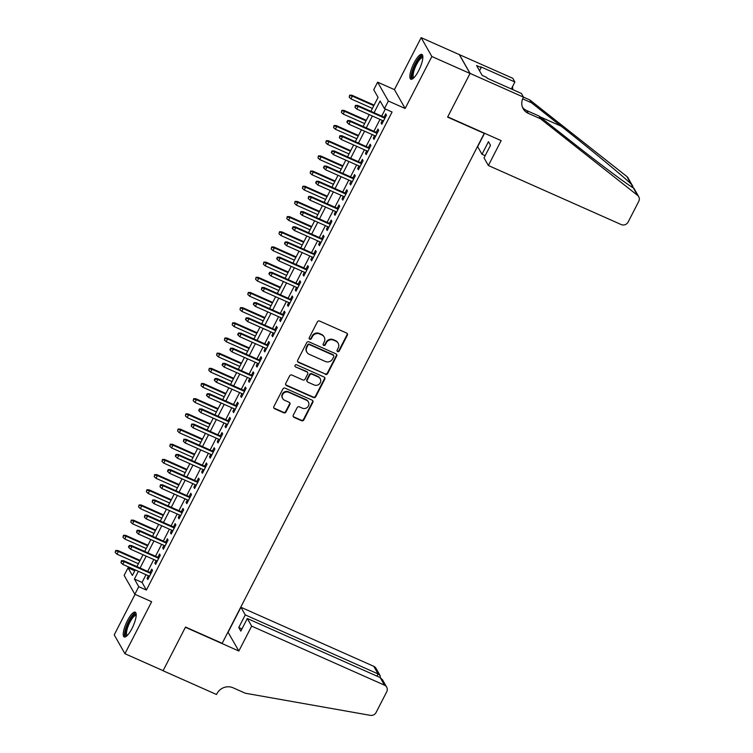 <?xml version="1.0" encoding="UTF-8"?>
<svg xmlns="http://www.w3.org/2000/svg" width="753" height="753" viewBox="0 0 753 753"><rect width="100%" height="100%" fill="white"/><g stroke="black" fill="none" stroke-linecap="round" stroke-linejoin="round"><path stroke-width="1.13" d="M337.645 351.613A1.195 1.129 150.4 0 0 339.226 351.039L347.359 335.207A1.704 1.61 150.4 0 0 346.625 333.052L319.649 321.06A1.704 1.61 150.4 0 0 317.389 321.889L309.248 337.711A1.195 1.129 150.4 0 0 309.765 339.226A1.195 1.129 150.4 0 0 311.347 338.643L312.401 336.6A5.459 5.139 150.4 0 1 319.649 333.965L321.898 334.963A5.459 5.139 150.4 0 1 324.242 341.862L323.188 343.905A1.195 1.129 150.4 0 0 323.705 345.42A1.195 1.129 150.4 0 0 325.287 344.836L326.341 342.794A5.459 5.139 150.4 0 1 333.588 340.158L335.838 341.156A5.459 5.139 150.4 0 1 338.182 348.055L337.128 350.107A1.195 1.129 150.4 0 0 337.645 351.613M337.033 350.889A1.195 1.129 150.4 0 0 338.935 350.522L347.067 334.699A1.704 1.61 150.4 0 0 347.18 333.457M309.154 338.492A1.195 1.129 150.4 0 0 311.064 338.135L312.109 336.092L312.401 336.6M323.093 344.686A1.195 1.129 150.4 0 0 324.995 344.328L326.049 342.286L326.341 342.794M131.973 628.529A13.563 3.756 -66 0 0 135.229 612.161A13.563 3.756 -66 0 0 127.464 620.576A13.563 3.756 -66 0 0 124.207 636.944A13.563 3.756 -66 0 0 131.973 628.529M418.621 70.782A13.563 3.756 -66 0 0 421.868 54.414A13.563 3.756 -66 0 0 414.103 62.828A13.563 3.756 -66 0 0 410.856 79.206A13.563 3.756 -66 0 0 418.621 70.782M293.275 415.204A1.704 1.61 150.4 0 0 293.999 417.36L301.577 420.72A1.704 1.61 150.4 0 0 303.836 419.901L312.871 402.318A1.704 1.61 150.4 0 0 312.137 400.163L285.161 388.171A1.704 1.61 150.4 0 0 282.893 389L273.866 406.573A1.704 1.61 150.4 0 0 274.591 408.728L283.74 412.795A1.704 1.61 150.4 0 0 285.999 411.966L289.867 404.446A1.704 1.61 150.4 0 0 289.133 402.29L284.606 400.276A4.565 4.302 150.4 0 1 283.439 393.395A4.565 4.302 150.4 0 1 288.7 392.304L306.462 400.201A4.565 4.302 150.4 0 1 307.619 407.081A4.565 4.302 150.4 0 1 302.358 408.173L299.402 406.855A1.704 1.61 150.4 0 0 297.134 407.674L293.275 415.204M146.016 574.699L142.044 582.427L146.393 590.07L138.75 586.681L134.853 594.268L124.141 575.405L128.038 567.818L132.387 575.461L135.239 569.917M523.504 97.146L470.07 73.399L447.724 116.875L501.159 140.632L488.368 165.519L621.206 224.563A5.215 4.913 150.4 0 0 628.134 222.041L638.779 201.324A5.215 4.913 150.4 0 0 637.565 195.356L540.522 118.786L528.305 113.355A12.17 11.455 -29.6 0 1 523.184 108.743A12.17 11.455 -29.6 0 1 523.081 97.984L523.504 97.146L521.405 93.457L487.21 78.256L486.739 77.437L482.165 75.404L476.574 65.567L481.158 67.601L480.696 66.782L514.892 81.983L512.793 78.293L459.311 54.611L470.032 73.474L447.602 117.11L484.245 133.394L222.182 643.326L185.53 627.042L163.109 670.678L124.932 653.708L151.654 601.732L134.853 594.268M470.032 73.474L431.855 56.503L421.143 37.65L394.431 89.626L377.63 82.162L388.35 101.024L384.444 108.611L380.105 100.968L374.062 112.724M394.431 89.626L405.142 108.488L431.855 56.503M405.142 108.488L388.35 101.024M146.393 590.07L392.078 111.999L384.444 108.611M325.381 374.392A1.704 1.61 150.4 0 0 327.649 373.563L336.685 355.99A1.704 1.61 150.4 0 0 335.951 353.835L308.975 341.843A1.704 1.61 150.4 0 0 306.706 342.662L297.67 360.245A1.704 1.61 150.4 0 0 298.404 362.4L325.089 373.883A1.704 1.61 150.4 0 0 327.357 373.055L336.393 355.482A1.704 1.61 150.4 0 0 336.497 354.239M324.778 379.154L315.742 396.727A1.704 1.61 150.4 0 1 313.474 397.556L286.498 385.564A1.704 1.61 150.4 0 1 285.764 383.409L289.632 375.888A1.704 1.61 150.4 0 1 291.9 375.06L302.838 379.926A1.704 1.61 150.4 0 0 305.106 379.098L307.666 374.109A1.704 1.61 150.4 0 0 306.932 371.954L295.543 366.89A1.195 1.129 150.4 0 1 295.242 365.092A1.195 1.129 150.4 0 1 296.616 364.81L324.044 376.999A1.704 1.61 150.4 0 1 324.778 379.154L324.487 378.646L315.451 396.219L315.742 396.727M135.041 594.352L114.221 634.854L124.932 653.708M459.311 54.611L421.143 37.65M382.364 120.452L381.065 122.974L381.79 124.245L386.468 115.143L385.752 113.863L384.058 117.157M374.561 135.625L373.272 138.147L373.996 139.418L378.674 130.316L377.95 129.045L376.255 132.34M366.767 150.807L365.469 153.32L366.193 154.6L370.871 145.489L370.147 144.218L368.452 147.513M358.965 165.98L357.666 168.503L358.39 169.773L363.068 160.671L362.353 159.391L360.659 162.686M351.162 181.153L349.872 183.676L350.597 184.956L355.275 175.844L354.55 174.574L352.856 177.868M343.368 196.335L342.069 198.858L342.794 200.129L347.472 191.027L346.747 189.747L345.053 193.041M335.565 211.508L334.266 214.031L334.991 215.302L339.669 206.2L338.954 204.929L337.259 208.223M327.762 226.691L326.473 229.204L327.197 230.484L331.875 221.373L331.151 220.102L329.456 223.396M319.969 241.864L318.67 244.386L319.394 245.657L324.072 236.555L323.348 235.275L321.653 238.569M312.166 257.037L310.867 259.559L311.591 260.839L316.269 251.728L315.554 250.457L313.86 253.752M304.363 272.219L303.073 274.741L303.798 276.012L308.476 266.901L307.751 265.63L306.057 268.925M296.569 287.392L295.27 289.914L295.995 291.185L300.673 282.083L299.948 280.813L298.254 284.107M288.766 302.574L287.467 305.087L288.192 306.367L292.87 297.256L292.155 295.985L290.46 299.28M280.963 317.747L279.674 320.27L280.398 321.54L285.076 312.439L284.352 311.158L282.657 314.453M273.17 332.92L271.871 335.443L272.595 336.723L277.273 327.611L276.549 326.341L274.854 329.635M265.367 348.102L264.068 350.625L264.792 351.896L269.48 342.784L268.755 341.514L267.061 344.808M257.564 363.275L256.274 365.798L256.999 367.069L261.677 357.967L260.952 356.696L259.258 359.99M249.77 378.458L248.471 380.971L249.196 382.251L253.874 373.14L253.149 371.869L251.455 375.163M241.967 393.631L240.668 396.153L241.393 397.424L246.08 388.322L245.356 387.042L243.661 390.336M234.164 408.804L232.875 411.326L233.599 412.606L238.277 403.495L237.553 402.224L235.858 405.519M226.371 423.986L225.072 426.509L225.796 427.779L230.474 418.668L229.75 417.397L228.055 420.692M218.568 439.159L217.269 441.682L217.994 442.952L222.681 433.85L221.956 432.58L220.262 435.874M210.765 454.341L209.475 456.855L210.2 458.135L214.878 449.023L214.153 447.753L212.459 451.047M202.971 469.514L201.672 472.037L202.397 473.308L207.075 464.206L206.35 462.926L204.656 466.22M195.168 484.687L193.869 487.21L194.594 488.49L199.281 479.379L198.557 478.108L196.862 481.402M187.365 499.87L186.076 502.392L186.8 503.663L191.478 494.552L190.754 493.281L189.059 496.575M179.572 515.043L178.273 517.565L178.998 518.836L183.676 509.734L182.951 508.463L181.257 511.758M171.769 530.225L170.47 532.738L171.195 534.018L175.882 524.907L175.157 523.636L173.463 526.931M163.966 545.398L162.676 547.92L163.401 549.191L168.079 540.089L167.354 538.809L165.66 542.104M156.172 560.571L154.873 563.093L155.598 564.374L160.276 555.262L159.551 553.992L157.857 557.286M385.348 109.016L381.696 116.113M380.011 119.407L373.902 131.286M372.208 134.58L366.099 146.468M364.405 149.753L358.296 161.641M356.611 164.935L350.503 176.823M348.808 180.108L342.7 191.996M341.005 195.291L334.897 207.169M333.212 210.464L327.103 222.351M325.409 225.636L319.3 237.524M317.606 240.819L311.497 252.707M309.812 255.992L303.704 267.88M302.009 271.174L295.901 283.053M294.207 286.347L288.098 298.235M286.413 301.52L280.304 313.408M278.61 316.702L272.501 328.59M270.807 331.875L264.698 343.763M263.013 347.058L256.905 358.936M255.211 362.231L249.102 374.119M247.408 377.404L241.299 389.292M239.614 392.586L233.505 404.474M231.811 407.759L225.702 419.647M224.008 422.941L217.899 434.82M216.215 438.114L210.106 450.002M208.412 453.287L202.303 465.175M200.609 468.47L194.5 480.358M192.815 483.642L186.706 495.53M185.012 498.825L178.903 510.703M177.209 513.998L171.1 525.886M169.416 529.171L163.307 541.059M161.613 544.353L155.504 556.241M153.81 559.526L147.701 571.414M148.369 575.753L147.08 578.276L147.795 579.546L152.483 570.435L151.758 569.164L150.063 572.459M134.778 570.812L128.038 567.818M370.918 111.322L378.072 97.401L373.733 89.758L377.63 82.162M138.383 571.311L134.411 579.029L138.75 586.681M372.368 116.009L366.259 127.897M364.574 131.182L358.466 143.07M356.771 146.364L350.663 158.252M348.968 161.537L342.86 173.425M341.175 176.72L335.066 188.598M333.372 191.893L327.263 203.781M325.569 207.066L319.46 218.954M317.775 222.248L311.667 234.136M309.972 237.421L303.864 249.309M302.169 252.603L296.061 264.482M294.376 267.776L288.267 279.664M286.573 282.949L280.464 294.837M278.779 298.132L272.661 310.02M270.976 313.304L264.868 325.192M263.174 328.487L257.065 340.365M255.38 343.66L249.271 355.548M247.577 358.833L241.468 370.721M239.774 374.015L233.665 385.903M231.98 389.188L225.872 401.076M224.178 404.37L218.069 416.249M216.375 419.543L210.266 431.431M208.581 434.716L202.472 446.604M200.778 449.899L194.669 461.787M192.975 465.072L186.866 476.96M185.182 480.254L179.073 492.133M177.379 495.427L171.27 507.315M169.576 510.6L163.467 522.488M161.782 525.782L155.673 537.67M153.979 540.955L147.87 552.843M146.176 556.138L140.067 568.016M136.924 566.623L143.032 554.735M144.727 551.45L150.835 539.562M152.53 536.268L158.638 524.38M160.323 521.095L166.432 509.207M168.126 505.912L174.235 494.034M175.929 490.74L182.038 478.852M183.723 475.567L189.831 463.679M191.526 460.384L197.634 448.496M199.329 445.211L205.437 433.323M207.122 430.029L213.231 418.15M214.925 414.856L221.034 402.968M222.728 399.683L228.837 387.795M230.522 384.501L236.63 372.613M238.325 369.328L244.433 357.44M246.127 354.145L252.236 342.267M253.921 338.972L260.03 327.084M261.724 323.799L267.833 311.911M269.527 308.617L275.636 296.729M277.32 293.444L283.429 281.556M285.123 278.271L291.232 266.383M292.926 263.089L299.035 251.201M300.72 247.916L306.829 236.028M308.523 232.733L314.632 220.845M316.326 217.561L322.435 205.673M324.119 202.388L330.228 190.5M331.922 187.205L338.031 175.317M339.725 172.032L345.834 160.144M347.519 156.85L353.628 144.962M355.322 141.677L361.431 129.789M363.125 126.504L369.234 114.616M142.044 582.427L134.411 579.029M381.065 122.974L382.195 123.473M373.272 138.147L374.392 138.646M365.469 153.32L366.589 153.819M357.666 168.503L358.795 169.001M349.872 183.676L350.992 184.174M342.069 198.858L343.189 199.357M334.266 214.031L335.396 214.53M326.473 229.204L327.593 229.703M318.67 244.386L319.79 244.885M310.867 259.559L311.996 260.058M303.073 274.741L304.193 275.24M295.27 289.914L296.39 290.413M287.467 305.087L288.597 305.586M279.674 320.27L280.794 320.769M271.871 335.443L272.991 335.942M264.068 350.625L265.197 351.124M256.274 365.798L257.394 366.297M248.471 380.971L249.591 381.47M240.668 396.153L241.798 396.652M232.875 411.326L233.995 411.825M225.072 426.509L226.192 427.007M217.269 441.682L218.398 442.18M209.475 456.855L210.595 457.353M201.672 472.037L202.792 472.536M193.869 487.21L194.999 487.709M186.076 502.392L187.196 502.891M178.273 517.565L179.393 518.064M170.47 532.738L171.599 533.237M162.676 547.92L163.796 548.419M154.873 563.093L155.993 563.592M147.08 578.276L148.2 578.775M338.135 343.227L337.843 342.719A5.459 5.139 150.4 0 0 335.546 340.648L335.838 341.156M326.049 342.286A5.459 5.139 150.4 0 1 333.297 339.65L335.546 340.648M324.195 337.033L323.903 336.525A5.459 5.139 150.4 0 0 321.606 334.454L321.898 334.963M312.109 336.092A5.459 5.139 150.4 0 1 319.357 333.457L321.606 334.454M297.567 361.487A1.704 1.61 150.4 0 0 298.113 361.892L325.089 373.883M333.739 356.696A1.195 1.129 150.4 0 0 333.231 355.19L309.549 344.658A1.195 1.129 150.4 0 0 307.958 345.241L306.848 347.397A5.459 5.139 150.4 0 0 309.201 354.296L325.381 361.487A5.459 5.139 150.4 0 0 332.628 358.852L333.739 356.696M333.73 355.642L333.438 355.124A1.195 1.129 150.4 0 0 332.939 354.672L333.231 355.19M306.895 352.225L306.612 351.717A5.459 5.139 150.4 0 1 306.565 346.888L307.676 344.723A1.195 1.129 150.4 0 1 309.257 344.149L332.939 354.672M285.66 384.651A1.704 1.61 150.4 0 0 286.206 385.056L313.192 397.047A1.704 1.61 150.4 0 0 315.451 396.219M307.657 372.603L307.365 372.095A1.704 1.61 150.4 0 0 306.64 371.445L295.543 366.89M314.189 384.971A4.565 4.302 150.4 0 0 320.213 378.731A4.565 4.302 150.4 0 0 318.284 376.999L312.034 374.222A1.704 1.61 150.4 0 0 309.765 375.041L307.205 380.039A1.704 1.61 150.4 0 0 307.93 382.195L314.189 384.971M320.213 378.731L319.921 378.222A4.565 4.302 150.4 0 0 318.001 376.491L318.284 376.999M307.215 381.545L306.923 381.037A1.704 1.61 150.4 0 1 306.913 379.521L309.474 374.533A1.704 1.61 150.4 0 1 311.742 373.714L318.001 376.491M324.487 378.646A1.704 1.61 150.4 0 0 324.59 377.404M308.382 401.933L308.09 401.424A4.565 4.302 150.4 0 0 306.17 399.692L306.462 400.201M282.676 398.544L282.394 398.036A4.565 4.302 150.4 0 1 288.408 391.795L306.17 399.692M273.753 407.815A1.704 1.61 150.4 0 0 274.308 408.22L283.448 412.286A1.704 1.61 150.4 0 0 285.716 411.458L289.576 403.937A1.704 1.61 150.4 0 0 289.679 402.695M293.162 416.437A1.704 1.61 150.4 0 0 293.717 416.842L301.285 420.212A1.704 1.61 150.4 0 0 303.544 419.383L312.58 401.81A1.704 1.61 150.4 0 0 312.683 400.568M349.674 95.16L349.185 97.184L349.674 95.16L351.849 95.226L352.376 96.149L350.973 98.878L372.415 108.413M349.957 95.669L352.376 96.149L373.817 105.674M351.849 95.226L374.109 105.119M350.973 98.878L349.185 97.184M385.178 117.656L357.647 105.42L358.164 106.342L384.887 118.221M355.755 105.862L355.463 105.354L354.974 107.378L355.755 105.862L358.164 106.342L356.762 109.072L383.484 120.951M357.647 105.42L355.463 105.354M354.974 107.378L356.762 109.072M413.51 78.124A11.737 3.247 114 0 1 413.256 69.492A11.737 3.247 114 0 1 418.527 59.242A11.737 3.247 114 0 1 422.847 57.115M422.828 57.793A10.871 3.012 -66 0 0 422.762 57.755A10.871 3.012 -66 0 0 414.338 69.671A10.871 3.012 -66 0 0 413.934 77.625A10.871 3.012 -66 0 0 413.999 77.653M422.433 54.95A13.479 3.727 -66 0 0 412.616 69.813A13.479 3.727 -66 0 0 411.627 79.263M126.871 635.871A11.737 3.247 114 0 1 126.617 627.24A11.737 3.247 114 0 1 131.888 616.989A11.737 3.247 114 0 1 136.208 614.853M136.189 615.54A10.871 3.012 -66 0 0 136.114 615.502A10.871 3.012 -66 0 0 127.699 627.418A10.871 3.012 -66 0 0 127.285 635.363A10.871 3.012 -66 0 0 127.361 635.391M135.794 612.697A13.479 3.727 -66 0 0 125.977 627.56A13.479 3.727 -66 0 0 124.989 637M488.368 165.519L484.038 157.904L490.514 145.301L488.462 141.686L481.986 154.28L485.177 155.702M481.986 154.28L477.656 146.666L484.555 133.243M540.522 118.786L538.941 116L568.694 139.474C597.214 162.055 627.729 184.918 633.329 187.902L631.089 183.958C622.543 175.778 589.514 148.501 561.154 126.193L531.392 102.719L522.676 98.841M531.392 102.719L529.811 99.933L523.495 97.118M522.497 107.293A12.17 11.455 -29.6 0 0 526.724 110.569L538.941 116M631.089 183.958L626.854 176.503L529.811 99.933M470.07 73.399L459.358 54.536M511.306 88.967L514.892 81.983M626.854 176.503A5.215 4.913 -29.6 0 1 628.021 177.859L632.831 186.32M512.897 89.673A12.17 11.455 -29.6 0 1 512.68 86.294M479.529 70.763L481.158 67.601M251.643 626.129L384.491 685.174L380.161 677.549L247.323 618.514L251.643 626.129L238.852 651.025L185.417 627.268L163.072 670.754L216.506 694.501L216.939 693.673A12.17 11.455 150.4 0 1 233.091 687.8L245.299 693.221L370.325 715.35A5.215 4.913 150.4 0 0 376.086 712.479L386.731 691.762A5.215 4.913 150.4 0 0 384.491 685.174M227.961 632.087L238.852 651.025M228.14 632.162L240.932 607.276L245.262 614.89L238.786 627.494L240.847 631.108L247.323 618.514M245.262 614.89L378.1 673.935L373.77 666.311A5.215 4.913 -29.6 0 1 375.973 668.288L380.143 675.639L378.1 673.935L376.971 676.138M240.932 607.276L373.77 666.311M238.786 627.494L241.977 628.906M380.369 677.653L380.143 675.639M386.684 687.15L382.505 679.799L380.161 677.549M341.871 110.333L341.382 112.357L341.871 110.333L344.055 110.409L344.573 111.322L343.17 114.051L364.621 123.586M342.163 110.842L344.573 111.322L366.024 120.857M344.055 110.409L366.306 120.301M343.17 114.051L341.382 112.357M334.068 125.506L333.579 127.539L334.068 125.506L336.252 125.582L336.77 126.504L335.367 129.234L356.818 138.759M334.36 126.024L336.77 126.504L358.221 136.029M336.252 125.582L358.513 135.474M335.367 129.234L333.579 127.539M326.275 140.689L325.785 142.712L326.275 140.689L328.449 140.755L328.976 141.677L327.574 144.407L349.016 153.941M326.557 141.197L328.976 141.677L350.418 151.212M328.449 140.755L350.71 150.647M327.574 144.407L325.785 142.712M318.472 155.862L317.982 157.895L318.472 155.862L320.656 155.937L321.173 156.85L319.771 159.589L341.222 169.114M318.764 156.37L321.173 156.85L342.624 166.385M320.656 155.937L342.907 165.829M319.771 159.589L317.982 157.895M377.375 132.839L349.844 120.602L350.361 121.515L377.093 133.394M347.952 121.035L347.66 120.527L346.879 122.042L347.171 122.551L347.952 121.035L350.361 121.515L348.959 124.245L375.691 136.124M349.844 120.602L347.66 120.527M347.171 122.551L348.959 124.245M369.572 148.012L342.041 135.775L342.568 136.688L369.29 148.567M340.149 136.218L339.867 135.7L339.368 137.733L340.149 136.218L342.568 136.688L341.165 139.427L367.888 151.306M342.041 135.775L339.867 135.7M339.368 137.733L341.165 139.427M361.779 163.185L334.247 150.948L334.765 151.871L361.487 163.749M332.355 151.391L332.064 150.882L331.282 152.398L331.574 152.906L332.355 151.391L334.765 151.871L333.363 154.6L360.085 166.479M334.247 150.948L332.064 150.882M331.574 152.906L333.363 154.6M353.976 178.367L326.444 166.131L326.962 167.044L353.694 178.922M324.552 166.564L324.261 166.055L323.479 167.571L323.771 168.088L324.552 166.564L326.962 167.044L325.56 169.773L352.291 181.652M326.444 166.131L324.261 166.055M323.771 168.088L325.56 169.773M310.669 171.044L310.18 173.068L310.669 171.044L312.853 171.11L313.37 172.032L311.968 174.762L333.419 184.297M310.961 171.552L313.37 172.032L334.821 181.558M312.853 171.11L335.113 181.002M311.968 174.762L310.18 173.068M346.173 193.54L318.641 181.304L319.168 182.226L345.891 194.105M316.749 181.746L316.467 181.238L315.686 182.753L315.978 183.261L316.749 181.746L319.168 182.226L317.766 184.956L344.488 196.834M318.641 181.304L316.467 181.238M315.978 183.261L317.766 184.956M302.875 186.217L302.386 188.241L302.875 186.217L305.05 186.292L305.577 187.205L304.174 189.935L325.616 199.47M303.158 186.725L305.577 187.205L327.018 196.74M305.05 186.292L327.31 196.185M304.174 189.935L302.386 188.241M338.379 208.722L310.848 196.486L311.365 197.399L338.088 209.278M308.956 196.919L308.664 196.411L308.175 198.434L308.956 196.919L311.365 197.399L309.963 200.129L336.685 212.007M310.848 196.486L308.664 196.411M308.175 198.434L309.963 200.129M295.072 201.39L294.583 203.423L295.072 201.39L297.256 201.465L297.774 202.388L296.371 205.117L317.822 214.643M295.364 201.908L297.774 202.388L319.225 211.913M297.256 201.465L319.507 211.358M296.371 205.117L294.583 203.423M330.576 223.895L303.045 211.659L303.563 212.572L330.294 224.45M301.153 212.101L300.861 211.584L300.372 213.617L301.153 212.101L303.563 212.572L302.16 215.311L328.892 227.19M303.045 211.659L300.861 211.584M300.372 213.617L302.16 215.311M287.269 216.572L286.78 218.596L287.269 216.572L289.453 216.638L289.971 217.561L288.568 220.29L310.02 229.825M287.561 217.08L289.971 217.561L311.422 227.095M289.453 216.638L311.714 226.531M288.568 220.29L286.78 218.596M322.783 239.068L295.242 226.832L295.769 227.754L322.491 239.633M293.35 227.274L293.068 226.766L292.286 228.281L292.578 228.79L293.35 227.274L295.769 227.754L294.367 230.484L321.089 242.362M295.242 226.832L293.068 226.766M292.578 228.79L294.367 230.484M279.476 231.745L278.986 233.778L279.476 231.745L281.65 231.82L282.177 232.733L280.775 235.473L302.217 244.998M279.758 232.253L282.177 232.733L303.619 242.268M281.65 231.82L303.911 241.713M280.775 235.473L278.986 233.778M314.98 254.25L287.448 242.014L287.966 242.927L314.688 254.806M285.556 242.447L285.265 241.939L284.483 243.454L284.775 243.972L285.556 242.447L287.966 242.927L286.564 245.657L313.286 257.535M287.448 242.014L285.265 241.939M284.775 243.972L286.564 245.657M271.673 246.928L271.184 248.951L271.673 246.928L273.857 246.993L274.374 247.916L272.972 250.645L294.423 260.18M271.965 247.436L274.374 247.916L295.825 257.441M273.857 246.993L296.108 256.886M272.972 250.645L271.184 248.951M307.177 269.423L279.645 257.187L280.163 258.11L306.895 269.988M277.753 257.63L277.462 257.121L276.68 258.637L276.972 259.145L277.753 257.63L280.163 258.11L278.761 260.839L305.492 272.718M279.645 257.187L277.462 257.121M276.972 259.145L278.761 260.839M263.87 262.1L263.381 264.124L263.87 262.1L266.054 262.176L266.581 263.089L265.169 265.818L286.62 275.353M264.162 262.609L266.581 263.089L288.023 272.624M266.054 262.176L288.314 272.068M265.169 265.818L263.381 264.124M299.383 284.606L271.842 272.37L272.37 273.283L299.092 285.161M269.951 272.802L269.668 272.294L268.887 273.81L269.179 274.318L269.951 272.802L272.37 273.283L270.967 276.012L297.689 287.891M271.842 272.37L269.668 272.294M269.179 274.318L270.967 276.012M256.076 277.273L255.587 279.307L256.076 277.273L258.251 277.349L258.778 278.271L257.375 281.001L278.817 290.526M256.368 277.791L258.778 278.271L280.22 287.797M258.251 277.349L280.511 287.241M257.375 281.001L255.587 279.307M291.58 299.779L264.049 287.542L264.567 288.455L291.289 300.334M262.157 287.985L261.865 287.467L261.376 289.5L262.157 287.985L264.567 288.455L263.164 291.195L289.886 303.073M264.049 287.542L261.865 287.467M261.376 289.5L263.164 291.195M248.274 292.456L247.784 294.479L248.274 292.456L250.457 292.522L250.975 293.444L249.572 296.174L271.024 305.709M248.565 292.964L250.975 293.444L272.426 302.979M250.457 292.522L272.708 302.414M249.572 296.174L247.784 294.479M283.777 314.952L256.246 302.715L256.764 303.638L283.495 315.516M254.354 303.158L254.062 302.65L253.281 304.165L253.573 304.673L254.354 303.158L256.764 303.638L255.361 306.367L282.093 318.246M256.246 302.715L254.062 302.65M253.573 304.673L255.361 306.367M240.471 307.629L239.981 309.662L240.471 307.629L242.654 307.704L243.181 308.617L241.769 311.356L263.221 320.882M240.762 308.137L243.181 308.617L264.623 318.152M242.654 307.704L264.915 317.597M241.769 311.356L239.981 309.662M275.984 330.134L248.443 317.898L248.97 318.811L275.692 330.689M246.551 318.331L246.269 317.822L245.487 319.338L245.779 319.856L246.551 318.331L248.97 318.811L247.568 321.54L274.29 333.419M248.443 317.898L246.269 317.822M245.779 319.856L247.568 321.54M232.677 322.811L232.188 324.835L232.677 322.811L234.851 322.877L235.378 323.799L233.976 326.529L255.418 336.064M232.969 323.319L235.378 323.799L256.82 333.325M234.851 322.877L257.112 332.77M233.976 326.529L232.188 324.835M268.181 345.307L240.649 333.071L241.167 333.993L267.889 345.872M238.757 333.513L238.466 333.005L237.684 334.52L237.976 335.029L238.757 333.513L241.167 333.993L239.765 336.723L266.487 348.601M240.649 333.071L238.466 333.005M237.976 335.029L239.765 336.723M224.874 337.984L224.385 340.008L224.874 337.984L227.058 338.059L227.575 338.972L226.173 341.702L247.624 351.237M225.166 338.492L227.575 338.972L249.027 348.507M227.058 338.059L249.309 347.952M226.173 341.702L224.385 340.008M260.378 360.489L232.846 348.253L233.364 349.166L260.096 361.045M230.955 348.686L230.663 348.178L229.881 349.693L230.173 350.201L230.955 348.686L233.364 349.166L231.962 351.896L258.693 363.774M232.846 348.253L230.663 348.178M230.173 350.201L231.962 351.896M217.071 353.157L216.582 355.19L217.071 353.157L219.255 353.232L219.782 354.155L218.37 356.884L239.821 366.41M217.363 353.675L219.782 354.155L241.224 363.68M219.255 353.232L241.515 363.125M218.37 356.884L216.582 355.19M252.584 375.662L225.043 363.426L225.571 364.339L252.293 376.218M223.152 363.868L222.869 363.351L222.088 364.876L222.38 365.384L223.152 363.868L225.571 364.339L224.168 367.078L250.89 378.957M225.043 363.426L222.869 363.351M222.38 365.384L224.168 367.078M209.278 368.339L208.788 370.363L209.278 368.339L211.461 368.405L211.979 369.328L210.576 372.057L232.018 381.592M209.569 368.848L211.979 369.328L233.43 378.863M211.461 368.405L233.712 378.298M210.576 372.057L208.788 370.363M244.781 390.835L217.25 378.599L217.768 379.521L244.49 391.4M215.358 379.041L215.066 378.533L214.285 380.049L214.577 380.557L215.358 379.041L217.768 379.521L216.365 382.251L243.087 394.13M217.25 378.599L215.066 378.533M214.577 380.557L216.365 382.251M201.475 383.512L200.985 385.545L201.475 383.512L203.658 383.588L204.176 384.501L202.773 387.24L224.225 396.765M201.766 384.021L204.176 384.501L225.627 394.035M203.658 383.588L225.909 393.48M202.773 387.24L200.985 385.545M236.979 406.018L209.447 393.781L209.965 394.694L236.696 406.573M207.555 394.214L207.263 393.706L206.482 395.221L206.774 395.739L207.555 394.214L209.965 394.694L208.562 397.424L235.294 409.303M209.447 393.781L207.263 393.706M206.774 395.739L208.562 397.424M193.672 398.695L193.182 400.718L193.672 398.695L195.855 398.761L196.382 399.683L194.971 402.413L216.422 411.947M193.963 399.203L196.382 399.683L217.824 409.208M195.855 398.761L218.116 408.653M194.971 402.413L193.182 400.718M229.185 421.191L201.644 408.954L202.171 409.877L228.893 421.755M199.752 409.397L199.47 408.888L198.688 410.404L198.98 410.912L199.752 409.397L202.171 409.877L200.769 412.606L227.491 424.485M201.644 408.954L199.47 408.888M198.98 410.912L200.769 412.606M185.878 413.868L185.389 415.891L185.878 413.868L188.062 413.943L188.579 414.856L187.177 417.586L208.619 427.12M186.17 414.376L188.579 414.856L210.031 424.391M188.062 413.943L210.313 423.835M187.177 417.586L185.389 415.891M221.382 436.373L193.85 424.137L194.368 425.05L221.09 436.928M191.959 424.57L191.667 424.061L191.177 426.085L191.959 424.57L194.368 425.05L192.966 427.779L219.688 439.658M193.85 424.137L191.667 424.061M191.177 426.085L192.966 427.779M178.075 429.041L177.586 431.074L178.075 429.041L180.259 429.116L180.776 430.038L179.374 432.768L200.825 442.293M178.367 429.558L180.776 430.038L202.228 439.564M180.259 429.116L202.51 439.008M179.374 432.768L177.586 431.074M213.579 451.546L186.047 439.31L186.565 440.223L213.297 452.101M184.156 439.752L183.864 439.234L183.374 441.267L184.156 439.752L186.565 440.223L185.163 442.962L211.894 454.84M186.047 439.31L183.864 439.234M183.374 441.267L185.163 442.962M170.272 444.223L169.783 446.247L170.272 444.223L172.456 444.289L172.983 445.211L171.571 447.941L193.022 457.476M170.564 444.731L172.983 445.211L194.425 454.746M172.456 444.289L194.716 454.181M171.571 447.941L169.783 446.247M205.785 466.719L178.245 454.483L178.772 455.405L205.494 467.284M176.353 454.925L176.07 454.417L175.289 455.932L175.581 456.44L176.353 454.925L178.772 455.405L177.369 458.135L204.091 470.013M178.245 454.483L176.07 454.417M175.581 456.44L177.369 458.135M162.479 459.396L161.989 461.429L162.479 459.396L164.662 459.471L165.18 460.384L163.778 463.123L185.219 472.649M162.77 459.904L165.18 460.384L186.631 469.919M164.662 459.471L186.913 469.364M163.778 463.123L161.989 461.429M197.983 481.901L170.451 469.665L170.969 470.578L197.691 482.457M168.559 470.098L168.267 469.59L167.486 471.105L167.778 471.623L168.559 470.098L170.969 470.578L169.566 473.308L196.288 485.186M170.451 469.665L168.267 469.59M167.778 471.623L169.566 473.308M154.676 474.578L154.186 476.602L154.676 474.578L156.859 474.644L157.377 475.567L155.975 478.296L177.426 487.831M154.967 475.087L157.377 475.567L178.828 485.092M156.859 474.644L179.11 484.537M155.975 478.296L154.186 476.602M146.882 489.751L146.383 491.775L146.882 489.751L149.056 489.827L149.583 490.74L148.172 493.469L169.623 503.004M147.164 490.259L149.583 490.74L171.025 500.274M149.056 489.827L171.317 499.719M148.172 493.469L146.383 491.775M139.079 504.924L138.59 506.957L139.079 504.924L141.263 504.999L141.78 505.912L140.378 508.651L161.82 518.177M139.371 505.442L141.78 505.912L163.232 515.447M141.263 504.999L163.514 514.892M140.378 508.651L138.59 506.957M190.18 497.074L162.648 484.838L163.166 485.76L189.897 497.639M160.756 485.28L160.464 484.772L159.975 486.796L160.756 485.28L163.166 485.76L161.763 488.49L188.495 500.369M162.648 484.838L160.464 484.772M159.975 486.796L161.763 488.49M182.386 512.256L154.845 500.02L155.372 500.933L182.094 512.812M152.963 500.453L152.671 499.945L152.181 501.969L152.963 500.453L155.372 500.933L153.97 503.663L180.692 515.541M154.845 500.02L152.671 499.945M152.181 501.969L153.97 503.663M174.583 527.429L147.051 515.193L147.569 516.106L174.291 527.985M145.16 515.636L144.868 515.118L144.378 517.151L145.16 515.636L147.569 516.106L146.167 518.845L172.889 530.724M147.051 515.193L144.868 515.118M144.378 517.151L146.167 518.845M131.276 520.107L130.787 522.13L131.276 520.107L133.46 520.172L133.978 521.095L132.575 523.824L154.026 533.359M131.568 520.615L133.978 521.095L155.429 530.63M133.46 520.172L155.711 530.065M132.575 523.824L130.787 522.13M166.78 542.602L139.249 530.366L139.776 531.289L166.498 543.167M137.357 530.809L137.065 530.3L136.575 532.324L137.357 530.809L139.776 531.289L138.364 534.018L165.095 545.897M139.249 530.366L137.065 530.3M136.575 532.324L138.364 534.018M123.483 535.279L122.984 537.313L123.483 535.279L125.657 535.355L126.184 536.268L124.772 539.007L146.223 548.532M123.765 535.788L126.184 536.268L147.626 545.803M125.657 535.355L147.917 545.247M124.772 539.007L122.984 537.313M158.987 557.785L131.446 545.548L131.973 546.462L158.695 558.34M129.563 545.981L129.271 545.473L128.49 546.989L128.782 547.506L129.563 545.981L131.973 546.462L130.57 549.191L157.292 561.07M131.446 545.548L129.271 545.473M128.782 547.506L130.57 549.191M115.68 550.462L115.19 552.486L115.68 550.462L117.863 550.528L118.381 551.45L116.979 554.18L138.42 563.715M115.971 550.97L118.381 551.45L139.832 560.976M117.863 550.528L140.114 560.42M116.979 554.18L115.19 552.486M151.184 572.958L123.652 560.721L124.17 561.644L150.901 573.522M121.76 561.164L121.468 560.656L120.979 562.679L121.76 561.164L124.17 561.644L122.767 564.374L149.489 576.252M123.652 560.721L121.468 560.656M120.979 562.679L122.767 564.374M338.935 350.522L339.226 351.039M311.064 338.135L311.347 338.643M324.995 344.328L325.287 344.836M333.297 339.65L333.588 340.158M319.357 333.457L319.649 333.965M347.067 334.699L347.359 335.207M298.113 361.892L298.404 362.4M336.393 355.482L336.685 355.99M327.357 373.055L327.649 373.563M309.257 344.149L309.549 344.658M307.676 344.723L307.958 345.241M306.565 346.888L306.848 347.397M313.192 397.047L313.474 397.556M286.206 385.056L286.498 385.564M306.64 371.445L306.932 371.954M311.742 373.714L312.034 374.222M309.474 374.533L309.765 375.041M306.913 379.521L307.205 380.039M288.408 391.795L288.7 392.304M289.576 403.937L289.867 404.446M285.716 411.458L285.999 411.966M283.448 412.286L283.74 412.795M274.308 408.22L274.591 408.728M312.58 401.81L312.871 402.318M303.544 419.383L303.836 419.901M301.285 420.212L301.577 420.72M293.717 416.842L293.999 417.36M526.724 110.569L528.305 113.355M637.565 195.356L633.329 187.902M561.154 126.193L539.892 116.753M638.732 196.712L633.922 188.25"/></g></svg>
